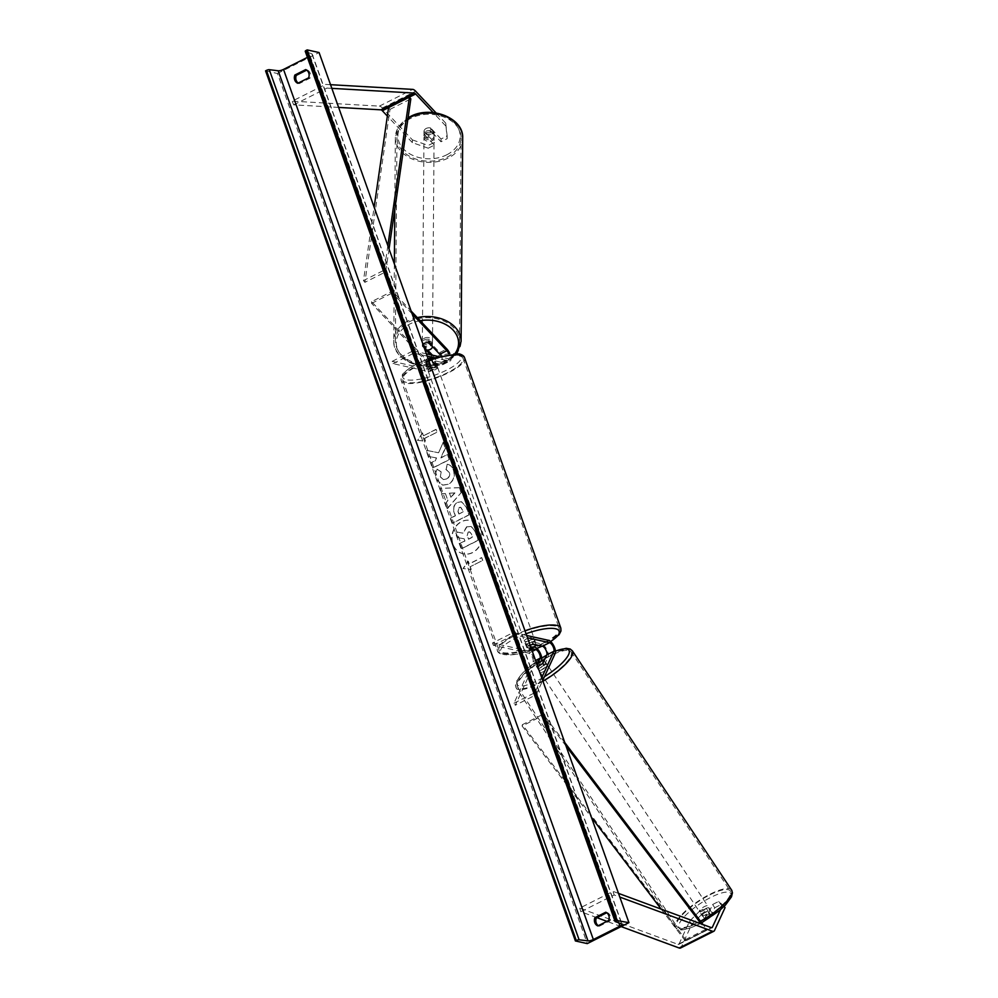 <?xml version="1.0" encoding="UTF-8"?>
<svg xmlns="http://www.w3.org/2000/svg" width="998" height="998" viewBox="0 0 998 998"><rect width="100%" height="100%" fill="white"/><g stroke="black" fill="none" stroke-linecap="round" stroke-linejoin="round"><path stroke-width="0.75" stroke-dasharray="4.99 3.74" d="M537.099 664.793L536.363 666.415L537.71 668.435L540.941 661.412M533.468 646.954L525.958 645.282A5.065 1.422 -19.6 0 1 532.62 641.939L541.652 643.935A7.597 2.969 63.3 0 1 546.754 649.498A7.597 2.969 63.3 0 1 548.139 656.896L544.372 665.092A5.065 1.385 146.4 0 1 540.629 667.637A5.065 1.385 146.4 0 1 537.71 668.435M536.363 666.415A5.065 1.385 -33.6 0 0 537.635 666.29A5.065 1.385 -33.6 0 1 536.662 666.452L538.271 668.885L539.718 665.753A5.065 1.385 -33.6 0 0 537.697 668.66A5.065 1.385 -33.6 0 0 538.271 668.885M526.657 635.476L513.334 632.507L492.513 642.986L527.917 650.858A7.597 2.969 -116.7 0 1 533.019 656.41A7.597 2.969 -116.7 0 1 534.404 663.807L515.317 705.249L536.126 694.77L542.7 680.511M492.513 642.986L493.324 645.269L528.728 653.141A5.065 1.984 -116.7 0 1 532.134 656.846A5.065 1.984 -116.7 0 1 533.057 661.774L513.97 703.228L515.317 705.249M513.334 632.507L514.145 634.803L527.48 637.759M513.97 703.228L534.778 692.749L536.126 694.77M541.702 677.717L534.778 692.749M531.073 647.852A5.065 1.422 -19.6 0 1 530.312 648.064L526.919 647.303A5.065 1.422 -19.6 0 1 530.138 645.232A5.065 1.422 160.4 0 0 526.782 647.577L531.335 648.588M493.324 645.269L514.145 634.803M526.782 647.577L525.958 645.282M543.024 663.059L544.372 665.092M533.443 644.221L532.62 641.939M724.186 906.309L718.722 901.419L712.609 904.5L708.967 912.397A5.065 1.385 146.4 0 1 705.237 914.954A5.065 1.385 146.4 0 1 702.305 915.752L704.463 918.996L708.106 911.099L701.993 914.168L699.835 910.925L705.948 907.856L708.106 911.099M712.609 904.5L714.768 907.743L711.125 915.64A5.065 1.385 146.4 0 1 707.395 918.197A5.065 1.385 146.4 0 1 704.463 918.996M699.835 910.925L689.593 921.142L679.052 944.021A4.054 1.584 -116.7 0 1 678.715 944.395A4.054 1.584 -116.7 0 1 678.203 944.432A4.054 1.584 -116.7 0 1 678.029 944.382L579.713 908.13L613.021 891.364L614.157 894.981L619.808 897.065M689.593 921.142L691.751 924.385L681.21 947.264A8.096 3.169 -116.7 0 1 680.536 948.013M618.498 893.385L613.021 891.364M596.954 917.673L580.848 911.735L614.157 894.981M621.105 926.581L606.909 921.354M579.713 908.13L580.848 911.735M722.901 904.375L720.406 909.789M702.305 915.752L705.948 907.856M718.722 901.419L720.88 904.662L725.059 907.619M714.768 907.743L720.88 904.662M691.751 924.385L701.993 914.168M708.967 912.397L711.125 915.64M441.016 141.778L441.041 139.021L447.154 135.94L445.719 123.128L447.129 138.697L441.016 141.778L430.637 130.763L430.662 128.006A5.065 3.705 -179.6 0 0 426.183 128.455A5.065 3.705 -179.6 0 0 424 131.349L434.38 142.365L428.267 145.446L428.242 148.203L434.355 145.122L434.38 142.365M430.637 130.763A5.065 3.705 -179.6 0 0 426.158 131.212A5.065 3.705 -179.6 0 0 423.975 134.119L434.355 145.122M428.242 148.203L412.386 142.652L412.411 139.895L382.359 107.996A8.096 3.169 63.3 0 0 379.714 106.187A8.096 3.169 63.3 0 0 379.39 106.137L292.214 101.16L325.523 84.406L330.538 84.693M412.386 142.652L387.361 116.08M331.847 88.36L326.995 88.086L325.523 84.406M338.634 107.41L293.674 104.852L292.214 101.16M293.674 104.852L326.995 88.086M445.694 125.898L433.169 112.587M447.129 138.697L447.154 135.94M441.041 139.021L430.662 128.006M412.411 139.895L428.267 145.446M445.719 123.128L436.151 112.986M423.975 134.119L424 131.349M428.99 342.838L429.003 341.116A5.065 3.705 -179.6 0 0 424.524 341.566A5.065 3.705 -179.6 0 0 422.341 344.472L427.606 350.061M371.605 301.67L371.593 303.392L426.021 361.189A5.065 1.984 63.3 0 1 428.591 365.842A5.065 1.984 63.3 0 1 428.267 369.16A5.065 1.984 63.3 0 1 427.618 369.21L392.226 361.338L393.037 363.634L428.441 371.506A7.597 2.969 63.3 0 0 429.402 371.418A7.597 2.969 63.3 0 0 429.889 366.453A7.597 2.969 63.3 0 0 426.034 359.455L371.605 301.67L392.426 291.191L411.151 311.077M428.441 371.506L435.515 367.938A7.597 2.969 63.3 0 0 436.488 367.85A7.597 2.969 63.3 0 0 436.962 362.885A7.597 2.969 63.3 0 0 433.107 355.899L432.433 355.176M440.505 355.176A5.065 1.984 -116.7 0 1 442.014 362.237A5.065 1.984 -116.7 0 1 441.366 362.299L432.334 360.29A5.065 1.422 160.4 0 0 425.672 363.646L434.704 365.655A5.065 1.984 63.3 0 0 435.34 365.592A5.065 1.984 63.3 0 0 435.664 362.286A5.065 1.984 63.3 0 0 433.095 357.621L430.363 354.714M432.695 357.346L449.262 361.026A7.597 2.969 63.3 0 0 450.223 360.939A7.597 2.969 63.3 0 0 449.811 353.566M436.75 356.136L448.439 358.731A5.065 1.984 63.3 0 0 449.088 358.681A5.065 1.984 63.3 0 0 448.776 353.679M393.037 363.634L413.858 353.155L413.047 350.872L426.371 353.828M413.858 353.155L427.194 356.124M435.515 367.938L426.483 365.929A5.065 1.422 -19.6 0 1 433.157 362.586L442.176 364.594A7.597 2.969 -116.7 0 0 443.149 364.507A7.597 2.969 -116.7 0 0 443.623 359.529A7.597 2.969 -116.7 0 0 439.769 352.544L429.003 341.116M371.593 303.392L392.414 292.925L392.426 291.191M424.462 348.452L422.329 346.194A5.065 3.705 0.4 0 1 423.027 344.447A5.065 3.705 0.4 0 0 422.416 345.632L422.428 343.561L426.545 347.928L426.533 349.999M412.149 313.871L392.414 292.925M392.226 361.338L413.047 350.872M425.672 363.646L426.483 365.929M422.329 346.194L422.341 344.472M432.334 360.29L433.157 362.586M526.919 647.303L525.946 644.558A5.065 1.422 160.4 0 0 525.784 645.17A5.065 1.422 160.4 0 0 526.395 645.569A5.065 1.422 160.4 0 0 529.339 645.307L530.312 648.064M534.067 639.543A5.065 1.422 -19.6 0 1 534.679 639.943A5.065 1.422 -19.6 0 1 531.36 642.587A5.065 1.422 -19.6 0 1 525.734 643.735A5.065 1.422 -19.6 0 1 525.135 643.336A5.065 1.422 -19.6 0 1 528.441 640.679A5.065 1.422 -19.6 0 1 534.067 639.543M536.026 644.795L535.165 642.375A5.065 1.422 160.4 0 0 535.327 641.764A5.065 1.422 160.4 0 0 534.716 641.377A5.065 1.422 160.4 0 0 531.772 641.627L532.757 644.371M436.226 364.769A5.065 1.422 -19.6 0 1 436.837 365.168A5.065 1.422 -19.6 0 1 433.519 367.813A5.065 1.422 -19.6 0 1 427.893 368.961A5.065 1.422 -19.6 0 1 427.294 368.561A5.065 1.422 -19.6 0 1 430.6 365.917A5.065 1.422 -19.6 0 1 436.226 364.769M429.215 364.133L425.822 363.372L426.795 366.116A5.065 1.422 160.4 0 0 426.633 366.728A5.065 1.422 160.4 0 0 427.244 367.127A5.065 1.422 160.4 0 0 430.188 366.877L429.215 364.133A5.065 1.422 -19.6 0 0 435.041 361.201L436.014 363.946A5.065 1.422 160.4 0 0 436.176 363.334A5.065 1.422 160.4 0 0 435.577 362.935A5.065 1.422 160.4 0 0 432.621 363.185L431.647 360.44L435.041 361.201M425.822 363.372A5.065 1.422 -19.6 0 1 431.647 360.44M531.772 641.627L535.165 642.375M529.339 645.307L525.946 644.558M430.188 366.877L426.795 366.116M432.621 363.185L436.014 363.946M437.037 367.064A5.065 1.422 -19.6 0 1 437.648 367.451A5.065 1.422 -19.6 0 1 434.33 370.108A5.065 1.422 -19.6 0 1 428.716 371.244A5.065 1.422 -19.6 0 1 428.105 370.857A5.065 1.422 -19.6 0 1 431.423 368.2A5.065 1.422 -19.6 0 1 437.037 367.064M524.923 641.44A5.065 1.422 160.4 0 0 530.549 640.304A5.065 1.422 160.4 0 0 533.855 637.647A5.065 1.422 160.4 0 0 533.256 637.248A5.065 1.422 160.4 0 0 527.63 638.396A5.065 1.422 160.4 0 0 524.312 641.04A5.065 1.422 160.4 0 0 524.923 641.44M555.449 626.083A32.048 8.97 160.4 0 0 519.858 633.318A32.048 8.97 160.4 0 0 498.888 650.097A32.048 8.97 160.4 0 0 502.73 652.605A32.048 8.97 160.4 0 0 538.309 645.369A32.048 8.97 160.4 0 0 559.279 628.59A32.048 8.97 160.4 0 0 555.449 626.083M406.523 382.409A32.048 8.97 -19.6 0 1 402.681 379.901A32.048 8.97 -19.6 0 1 423.651 363.122A32.048 8.97 -19.6 0 1 459.23 355.899A32.048 8.97 -19.6 0 1 463.072 358.407A32.048 8.97 -19.6 0 1 442.102 375.186A32.048 8.97 -19.6 0 1 406.523 382.409M702.343 915.391L704.775 919.033A5.065 1.385 -33.6 0 0 707.395 918.197A5.065 1.385 -33.6 0 0 710.601 916.102L712.036 912.97A5.065 1.385 -33.6 0 0 709.416 913.806A5.065 1.385 -33.6 0 0 706.21 915.902L703.79 912.247A5.065 1.385 -33.6 0 0 701.756 915.154A5.065 1.385 -33.6 0 0 702.343 915.391L703.79 912.247M705.91 908.542A5.065 1.385 -33.6 0 0 700.683 913.532A5.065 1.385 -33.6 0 0 703.889 912.92A5.065 1.385 -33.6 0 0 709.116 907.93A5.065 1.385 -33.6 0 0 705.91 908.542M544.01 665.279A5.065 1.385 -33.6 0 0 538.783 670.282A5.065 1.385 -33.6 0 0 541.976 669.67A5.065 1.385 -33.6 0 0 547.203 664.668A5.065 1.385 -33.6 0 0 544.01 665.279M539.718 665.753L538.097 663.321M544.122 660.676L545.544 662.822L544.11 665.953A5.065 1.385 -33.6 0 0 546.131 663.046A5.065 1.385 -33.6 0 0 545.544 662.822M544.11 665.953L542.488 663.52M536.662 666.452L537.248 665.192M704.775 919.033L706.21 915.902M708.168 912.459A5.065 1.385 -33.6 0 0 710.189 909.552A5.065 1.385 -33.6 0 0 709.615 909.315L708.168 912.459L710.601 916.102M712.036 912.97L709.615 909.315M545.357 667.313A5.065 1.385 -33.6 0 0 540.13 672.303A5.065 1.385 -33.6 0 0 543.336 671.691A5.065 1.385 -33.6 0 0 548.563 666.701A5.065 1.385 -33.6 0 0 545.357 667.313M702.542 910.9A5.065 1.385 146.4 0 1 699.336 911.511A5.065 1.385 146.4 0 1 704.563 906.508A5.065 1.385 146.4 0 1 707.769 905.897A5.065 1.385 146.4 0 1 702.542 910.9M709.94 894.819A32.048 8.77 146.4 0 1 730.237 890.94A32.048 8.77 146.4 0 1 697.153 922.589A32.048 8.77 146.4 0 1 676.869 926.468A32.048 8.77 146.4 0 1 709.94 894.819M537.947 683.393A32.048 8.77 -33.6 0 0 571.031 651.744A32.048 8.77 -33.6 0 0 550.734 655.611A32.048 8.77 -33.6 0 0 517.663 687.26A32.048 8.77 -33.6 0 0 537.947 683.393M481.161 530.113A17.078 14.982 102.5 0 1 478.429 547.69A17.078 14.982 102.5 0 1 463.409 553.853A17.078 14.982 102.5 0 1 453.067 544.247A17.078 14.982 102.5 0 1 455.799 526.67A17.078 14.982 102.5 0 1 470.819 520.507A17.078 14.982 102.5 0 1 481.161 530.113M480.924 530.063A17.078 14.982 102.5 0 1 478.192 547.64A17.078 14.982 102.5 0 1 463.172 553.803A17.078 14.982 102.5 0 1 452.83 544.197A17.078 14.982 102.5 0 1 455.562 526.62A17.078 14.982 102.5 0 1 470.582 520.457A17.078 14.982 102.5 0 1 480.924 530.063M437.299 469.235C435.515 471.954 435.215 475.285 436.425 479.24L442.675 485.165L448.451 484.329C453.603 481.211 455.35 476.533 453.678 470.32C452.244 466.727 450.16 464.719 447.428 464.295L446.106 469.459L449.474 472.491C450.198 475.347 449.25 477.543 446.63 479.065L443.399 479.576L440.58 476.957L441.128 471.805L437.062 469.185C435.278 471.892 434.978 475.235 436.188 479.19L442.438 485.115L448.214 484.279C453.366 481.161 455.113 476.483 453.441 470.258C452.007 466.677 449.923 464.669 447.191 464.232L447.428 464.295M455.213 515.741L450.447 518.137L452.256 523.214L468.91 514.831L466.116 506.984L461.301 501.72L457.745 502.393C453.903 504.726 452.843 508.356 454.552 513.284L455.45 515.791L450.684 518.187L452.493 523.264L469.147 514.881L466.353 507.034L461.55 501.769L457.508 502.331C453.666 504.676 452.605 508.306 454.315 513.234L455.45 515.791M438.584 452.768L443.274 442.226L445.42 448.239L440.904 457.945L447.665 454.552L449.474 459.629L432.82 468.012L431.011 462.935L435.315 460.764L436.538 457.957L428.716 456.46L426.533 450.372L438.584 452.768L443.274 442.226M606.722 912.758L607.158 912.546A6.325 5.551 102.5 0 1 610.09 920.792L599.262 926.231A6.325 5.551 102.5 0 1 598.276 925.695M265.568 70.846L277.456 73.49L587.286 943.597M277.456 73.49L319.086 52.545M298.227 83.059A6.325 5.551 -77.5 0 0 299.213 83.595L310.041 78.156A6.325 5.551 -77.5 0 0 307.11 69.91L306.673 70.134M470.258 566.702L471.243 569.446L463.284 568.598L468.299 561.2L469.285 563.957L481.772 557.67L482.758 560.414L470.258 566.702L482.758 560.414M422.641 432.982L417.626 440.368L425.585 441.216L424.599 438.471L437.087 432.184L436.114 429.439L423.626 435.727L422.404 432.92L417.626 440.368M445.42 493.611L447.952 500.709L445.457 503.479L447.316 508.718L461.226 492.588L459.492 487.723L440.068 488.359L441.989 493.773L445.42 493.611L447.952 500.709M615.279 921.603L305.438 51.497L311.863 53.817A4.304 1.21 -19.6 0 1 312.199 54.104A4.304 1.21 -19.6 0 1 310.166 56L307.409 57.385M608.668 920.468L610.09 920.792M597.839 925.919L599.262 926.231M605.736 912.222L607.158 912.546M308.619 77.832L310.041 78.156M305.687 69.586L307.11 69.91M297.791 83.283L299.213 83.595M466.902 526.844L463.072 533.219L455.687 531.772L457.783 537.648L464.157 538.795L464.943 541.028L459.891 543.573L461.7 548.663L478.391 540.255L475.298 531.585L471.368 526.507L466.615 526.807L462.835 533.169L455.687 531.772M457.783 537.648L463.92 538.745L464.706 540.978L459.654 543.511L461.463 548.601L478.154 540.205L475.06 531.522L471.118 526.457L466.852 526.869M457.546 537.585L455.45 531.722M482.508 560.365L481.772 557.67M470.021 566.652L471.006 569.396L463.047 568.536L468.062 561.15L469.048 563.895L481.535 557.62M417.389 440.318L425.585 441.216M425.348 441.166L424.599 438.471M424.362 438.421L437.087 432.184M423.626 435.727L435.876 429.389L436.85 432.134M423.389 435.677L422.404 432.92M443.037 442.176L445.183 448.189L440.667 457.895L447.428 454.502L449.237 459.579L432.583 467.95L430.774 462.872L435.078 460.714L436.301 457.907L428.466 456.41L426.296 450.31L438.347 452.705M459.379 507.545L460.802 507.308L463.471 511.762L459.068 513.97L458.207 511.562L459.142 507.495L460.565 507.258L463.471 511.762M463.234 511.712L459.068 513.97M458.831 513.92L457.97 511.512L459.142 507.495M447.191 464.232L446.106 469.459M445.869 469.409L449.237 472.428C449.961 475.298 449.013 477.493 446.393 479.015L443.162 479.527L440.343 476.907L441.128 471.805M440.891 471.755L437.062 469.185M450.959 497.353L449.512 493.274L454.938 492.925L450.959 497.353L449.512 493.274M449.275 493.212L454.938 492.925M447.715 500.659L445.457 503.479M445.22 503.429L447.316 508.718M447.079 508.668L461.226 492.588M460.989 492.538L459.492 487.723M459.255 487.673L440.068 488.359M439.831 488.309L441.989 493.773M441.752 493.723L445.183 493.561M454.701 492.875L450.722 497.303M468.386 532.121L469.684 531.897L471.393 533.855L472.578 537.186L468.573 539.207L467.376 535.851L468.149 532.071L469.447 531.834L471.156 533.805L472.341 537.136L468.336 539.145L467.139 535.789L468.149 532.071M434.005 135.341L434.03 132.235A5.065 3.705 0.4 0 1 431.947 134.568A5.065 3.705 0.4 0 1 428.204 135.167L424.088 130.8A5.065 3.705 0.4 0 1 426.183 128.455A5.065 3.705 0.4 0 1 429.913 127.856L429.889 130.963A5.065 3.705 0.4 0 1 434.105 134.655A5.065 3.705 0.4 0 1 434.005 135.341L429.889 130.963M426.146 132.934A5.065 3.705 0.4 0 1 431.386 132.722A5.065 3.705 0.4 0 1 434.093 136.04A5.065 3.705 0.4 0 1 431.909 139.059A5.065 3.705 0.4 0 1 426.657 139.271A5.065 3.705 0.4 0 1 423.963 135.953A5.065 3.705 0.4 0 1 426.146 132.934M424.537 339.844A5.065 3.705 0.4 0 1 429.776 339.632A5.065 3.705 0.4 0 1 432.483 342.938A5.065 3.705 0.4 0 1 430.3 345.957A5.065 3.705 0.4 0 1 425.048 346.169A5.065 3.705 0.4 0 1 422.354 342.863A5.065 3.705 0.4 0 1 424.537 339.844M428.267 340.63A5.065 3.705 0.4 0 1 432.471 344.322A5.065 3.705 0.4 0 1 432.384 344.996L428.267 340.63L428.242 342.701M432.371 346.418L432.384 344.996M426.545 347.928A5.065 3.705 0.4 0 1 422.341 344.248A5.065 3.705 0.4 0 1 422.428 343.561M422.416 345.632L424.088 347.404M434.03 132.235L429.913 127.856M424.088 130.8L424.063 133.894L428.179 138.273A5.065 3.705 0.4 0 1 423.975 134.58A5.065 3.705 0.4 0 1 424.063 133.894M428.179 138.273L428.204 135.167M424.549 338.122A5.065 3.705 0.4 0 1 429.789 337.91A5.065 3.705 0.4 0 1 432.496 341.216A5.065 3.705 0.4 0 1 430.313 344.235A5.065 3.705 0.4 0 1 425.073 344.447A5.065 3.705 0.4 0 1 422.366 341.141A5.065 3.705 0.4 0 1 424.549 338.122M431.897 140.78A5.065 3.705 -179.6 0 0 434.08 137.761A5.065 3.705 -179.6 0 0 431.373 134.456A5.065 3.705 -179.6 0 0 426.134 134.668A5.065 3.705 -179.6 0 0 423.95 137.687A5.065 3.705 -179.6 0 0 426.645 140.992A5.065 3.705 -179.6 0 0 431.897 140.78M410.777 118.35A32.048 23.465 -179.6 0 0 396.967 137.475A32.048 23.465 -179.6 0 0 414.058 158.42A32.048 23.465 -179.6 0 0 447.254 157.085A32.048 23.465 -179.6 0 0 461.064 137.974A32.048 23.465 -179.6 0 0 443.973 117.016A32.048 23.465 -179.6 0 0 410.777 118.35M445.669 360.54A32.048 23.465 0.4 0 1 412.473 361.887A32.048 23.465 0.4 0 1 395.383 340.929A32.048 23.465 0.4 0 1 409.192 321.818A32.048 23.465 0.4 0 1 442.388 320.47A32.048 23.465 0.4 0 1 459.479 341.428A32.048 23.465 0.4 0 1 445.669 360.54M661.187 909.128L685.302 940.877L706.122 930.398L701.157 923.874M566.003 745.968L542.9 715.554L522.091 726.033L591.39 817.262M685.302 940.877L685.614 939.505L522.391 724.66L543.211 714.181L542.9 715.554M522.391 724.66L522.091 726.033M685.614 939.505L706.422 929.026L703.041 924.56M564.818 742.624L543.211 714.181M706.122 930.398L706.422 929.026M387.848 245.62L384.292 270.109L363.472 280.588L374.138 207.122M388.584 107.609L390.006 109.368L364.894 282.347L385.715 271.868L384.292 270.109M364.894 282.347L363.472 280.588M389.033 248.976L385.715 271.868M390.006 109.368L410.827 98.889M527.917 650.858L534.99 647.29M534.404 663.807L541.477 660.239M533.057 661.774L535.577 660.514M528.728 653.141L532.308 651.345M548.139 656.896L555.225 653.328M541.652 643.935L548.725 640.379M679.052 944.021L711.524 927.678M678.029 944.382L711.337 927.629M681.21 947.264L714.518 930.498M382.359 107.996L415.667 91.23M379.39 106.137L412.698 89.383M426.034 359.455L433.107 355.899M427.618 369.21L434.704 365.655M426.021 361.189L433.095 357.621M439.769 352.544L446.855 348.988M441.366 362.299L448.439 358.731M442.176 364.594L449.262 361.026M526.058 633.755A31.138 8.72 160.4 0 0 504.302 654.526A31.138 8.72 160.4 0 0 536.812 648.338M541.964 646.118A31.138 8.72 160.4 0 0 550.597 641.465M560.814 628.054A33.67 9.419 -19.6 0 1 538.783 645.681A33.67 9.419 -19.6 0 1 501.395 653.278A33.67 9.419 -19.6 0 1 497.366 650.646A33.67 9.419 -19.6 0 1 524.998 630.798M457.67 353.978A31.138 8.72 -19.6 0 1 446.667 370.108A31.138 8.72 -19.6 0 1 406.448 379.751A31.138 8.72 -19.6 0 1 417.451 363.621A31.138 8.72 -19.6 0 1 457.67 353.978M428.791 360.615A33.67 9.419 160.4 0 0 401.159 380.45A33.67 9.419 160.4 0 0 405.188 383.082A33.67 9.419 160.4 0 0 442.563 375.485A33.67 9.419 160.4 0 0 464.594 357.858M698.687 924.223A31.138 8.52 146.4 0 1 679.289 923.612A31.138 8.52 146.4 0 1 711.112 897.239A31.138 8.52 146.4 0 1 730.499 897.851A31.138 8.52 146.4 0 1 698.687 924.223M731.584 890.041A33.67 9.219 -33.6 0 0 710.264 894.108A33.67 9.219 -33.6 0 0 675.521 927.367A33.67 9.219 -33.6 0 0 696.829 923.3A33.67 9.219 -33.6 0 0 700.571 921.316M555.474 651.17A31.138 8.52 -33.6 0 0 549.212 653.977A31.138 8.52 -33.6 0 0 546.567 655.362M541.739 658.156A31.138 8.52 -33.6 0 0 516.764 682.145A31.138 8.52 -33.6 0 0 536.774 680.973A31.138 8.52 -33.6 0 0 544.484 676.644M542.949 681.21A33.67 9.219 146.4 0 1 537.623 684.092A33.67 9.219 146.4 0 1 516.315 688.158A33.67 9.219 146.4 0 1 551.058 654.913A33.67 9.219 146.4 0 1 572.378 650.846M310.166 56L618.86 922.9M311.863 53.817L621.692 923.923M446.742 154.815A31.138 22.804 -179.6 0 0 454.639 123.116A31.138 22.804 -179.6 0 0 411.301 117.178A31.138 22.804 -179.6 0 0 403.417 148.877A31.138 22.804 -179.6 0 0 446.742 154.815M462.685 137.986A33.67 24.651 0.4 0 1 448.177 158.071A33.67 24.651 0.4 0 1 413.297 159.468A33.67 24.651 0.4 0 1 395.345 137.462A33.67 24.651 0.4 0 1 407.995 118.375M455.163 353.354A31.138 22.804 0.4 0 1 445.133 361.713A31.138 22.804 0.4 0 1 401.807 355.787A31.138 22.804 0.4 0 1 409.691 324.088A31.138 22.804 0.4 0 1 420.208 320.695M417.314 317.626A33.67 24.651 -179.6 0 0 408.269 320.832A33.67 24.651 -179.6 0 0 393.761 340.917A33.67 24.651 -179.6 0 0 411.712 362.923A33.67 24.651 -179.6 0 0 446.593 361.526A33.67 24.651 -179.6 0 0 461.101 341.441M678.715 944.395L712.023 927.629M429.402 371.418L436.488 367.85M428.267 369.16L435.34 365.592M442.014 362.237L449.088 358.681M443.149 364.507L450.223 360.939M428.179 358.893L410.54 367.364L402.843 373.851L400.996 377.531L401.159 380.45L497.366 650.646C497.715 652.355 499.574 653.715 502.93 654.7L517.75 654.102L536.899 648.413M542.139 646.155L550.721 641.577M535.327 641.764L534.679 639.943M436.837 365.168L436.176 363.334M427.294 368.561L426.633 366.728M525.784 645.17L525.135 643.336M437.648 367.451L533.855 637.647M402.681 379.901L498.888 650.097M463.072 358.407L559.279 628.59M428.105 370.857L524.312 641.04M701.669 922.776L698.475 924.46C680.948 932.743 677.006 929.749 675.521 927.367L516.315 688.158L515.467 685.426L516.403 681.409L522.366 673.276L528.441 667.6L541.727 658.056M555.449 651.008L546.642 655.199M701.756 915.154L700.683 913.532M538.783 670.282L537.697 668.66M547.203 664.668L546.131 663.046M710.189 909.552L709.116 907.93M540.13 672.303L699.336 911.511M571.031 651.744L730.237 890.94M517.663 687.26L676.869 926.468M548.563 666.701L707.769 905.897M312.199 54.104L622.041 924.21M394.36 263.921L393.761 340.917C392.626 361.039 425.684 373.676 446.293 362.249L456.972 353.467M434.105 134.655L434.093 136.04M432.483 342.938L432.471 344.322M422.354 342.863L422.341 344.248M423.975 134.58L423.963 135.953M408.082 117.776L398.214 127.345L395.345 137.462L394.784 209.405M432.496 341.216L434.08 137.761M395.383 340.929L396.967 137.475M459.479 341.428L461.064 137.974M422.366 341.141L423.95 137.687"/><path stroke-width="1.5" d="M537.248 665.192L538.097 663.321A5.065 1.385 -33.6 0 1 541.303 661.225A5.065 1.385 -33.6 0 1 543.935 660.389L542.488 663.52A5.065 1.385 -33.6 0 1 539.282 665.616A5.065 1.385 -33.6 0 1 537.635 666.29A5.065 1.385 -33.6 0 0 539.282 665.616A5.065 1.385 -33.6 0 0 543.024 663.059L546.792 654.863A5.065 1.984 63.3 0 0 545.869 649.935A5.065 1.984 63.3 0 0 542.463 646.23L533.443 644.221A5.065 1.422 160.4 0 0 530.138 645.232A5.065 1.422 -19.6 0 1 532.757 644.371L536.026 644.795M533.468 646.954L534.99 647.29A7.597 2.969 -116.7 0 1 540.093 652.854A7.597 2.969 -116.7 0 1 541.477 660.239L540.941 661.412M531.335 648.588L535.801 649.586A5.065 1.984 -116.7 0 1 539.207 653.291A5.065 1.984 -116.7 0 1 540.13 658.218L537.099 664.793M527.48 637.759L549.549 642.675A5.065 1.984 -116.7 0 1 552.954 646.38A5.065 1.984 -116.7 0 1 553.878 651.307L541.702 677.717M526.657 635.476L548.725 640.379A7.597 2.969 -116.7 0 1 553.84 645.943A7.597 2.969 -116.7 0 1 555.225 653.328L542.7 680.511M724.186 906.309L725.059 907.619L714.518 930.498A8.096 3.169 -116.7 0 1 713.844 931.246L680.536 948.013A8.096 3.169 -116.7 0 1 679.501 948.1A8.096 3.169 -116.7 0 1 679.164 948L621.105 926.581M713.844 931.246A8.096 3.169 -116.7 0 1 712.809 931.346A8.096 3.169 -116.7 0 1 712.472 931.234L619.808 897.065M720.406 909.789L712.36 927.254A4.054 1.584 -116.7 0 1 712.023 927.629A4.054 1.584 -116.7 0 1 711.512 927.678A4.054 1.584 -116.7 0 1 711.337 927.629L618.498 893.385M606.909 921.354L596.954 917.673M436.151 112.986L415.667 91.23A8.096 3.169 63.3 0 0 413.022 89.421A8.096 3.169 63.3 0 0 412.698 89.383L330.538 84.693M433.169 112.587L415.655 93.987A4.054 1.584 63.3 0 0 414.32 93.088A4.054 1.584 63.3 0 0 414.17 93.063L331.847 88.36M387.361 116.08L382.346 110.753A4.054 1.584 63.3 0 0 381.011 109.842A4.054 1.584 63.3 0 0 380.849 109.83L338.634 107.41M432.371 346.418L428.242 342.701A5.065 3.705 0.4 0 0 424.512 343.287A5.065 3.705 0.4 0 0 423.027 344.447A5.065 3.705 0.4 0 1 424.512 343.287A5.065 3.705 0.4 0 1 428.99 342.838L439.756 354.265A5.065 1.984 -116.7 0 1 440.505 355.176M449.811 353.566A7.597 2.969 63.3 0 0 446.855 348.988L411.151 311.077M448.776 353.679A5.065 1.984 63.3 0 0 446.842 350.71L412.149 313.871M426.371 353.828L436.75 356.136M427.194 356.124L432.695 357.346M427.606 350.061L432.433 355.176M430.363 354.714L424.462 348.452M536.151 645.132A5.065 1.422 -19.6 0 1 531.073 647.852M294.859 75.037A6.325 5.551 -77.5 0 0 294.734 79.965A6.325 5.551 -77.5 0 0 297.791 83.283L308.619 77.832A6.325 5.551 -77.5 0 0 305.687 69.586L294.859 75.037L296.281 75.361A6.325 5.551 -77.5 0 0 296.156 80.277A6.325 5.551 -77.5 0 0 298.227 83.059M594.908 917.673L605.736 912.222A6.325 5.551 102.5 0 1 608.668 920.468L597.839 925.919A6.325 5.551 102.5 0 1 594.783 922.601A6.325 5.551 102.5 0 1 594.908 917.673L596.33 917.985L606.722 912.758M598.276 925.695A6.325 5.551 102.5 0 1 596.205 922.913A6.325 5.551 102.5 0 1 596.33 917.985M587.286 943.597L628.927 922.651L616.165 920.455A2.283 0.636 160.4 0 0 615.092 921.453A2.283 0.636 160.4 0 0 615.279 921.603L621.692 923.923A4.304 1.21 -19.6 0 1 622.041 924.21A4.304 1.21 -19.6 0 1 620.008 926.107L593.348 939.517A4.304 1.21 -19.6 0 1 587.997 940.877L579.114 939.804A2.283 0.636 160.4 0 0 576.283 940.528L575.409 940.964L587.286 943.597M617.038 920.006L307.209 49.9L319.086 52.545L628.927 922.651M306.673 70.134L296.281 75.361M307.409 57.385L283.519 69.398A4.304 1.21 -19.6 0 1 278.168 70.771L269.285 69.685A2.283 0.636 160.4 0 0 266.441 70.409L265.568 70.846L575.409 940.964M307.209 49.9L306.336 50.337A2.283 0.636 160.4 0 0 305.263 51.347A2.283 0.636 160.4 0 0 305.438 51.497M432.359 347.067A5.065 3.705 0.4 0 1 430.275 349.412A5.065 3.705 0.4 0 1 426.533 349.999L424.088 347.404M701.157 923.874L566.003 745.968M661.187 909.128L591.39 817.262M703.041 924.56L564.818 742.624M374.138 207.122L388.584 107.609L409.405 97.13L387.848 245.62M409.405 97.13L410.827 98.889L389.033 248.976M535.577 660.514L540.13 658.218M532.308 651.345L535.801 649.586M546.792 654.863L553.878 651.307M542.463 646.23L549.549 642.675M679.164 948L712.472 931.234M711.524 927.678L712.36 927.254M380.849 109.83L414.17 93.063M382.346 110.753L415.655 93.987M439.756 354.265L446.842 350.71M536.812 648.338A31.138 8.72 160.4 0 0 541.964 646.118M550.597 641.465A31.138 8.72 160.4 0 0 555.512 628.752A31.138 8.72 160.4 0 0 526.058 633.755M524.998 630.798A33.67 9.419 -19.6 0 1 556.772 625.422A33.67 9.419 -19.6 0 1 560.814 628.054L464.594 357.858A33.67 9.419 160.4 0 0 460.565 355.226A33.67 9.419 160.4 0 0 428.791 360.615M546.567 655.362A31.138 8.52 -33.6 0 0 541.739 658.156M700.571 921.316A33.67 9.219 -33.6 0 0 731.584 890.041L572.378 650.846A33.67 9.219 146.4 0 1 542.949 681.21M544.484 676.644A31.138 8.52 -33.6 0 0 568.723 654.326A31.138 8.52 -33.6 0 0 555.474 651.17M618.86 922.9L620.008 926.107M283.519 69.398L593.348 939.517M306.336 50.337L616.165 920.455M266.441 70.409L576.283 940.528M269.285 69.685L579.114 939.804M278.168 70.771L587.997 940.877M407.995 118.375A33.67 24.651 0.4 0 1 409.854 117.377A33.67 24.651 0.4 0 1 444.734 115.968A33.67 24.651 0.4 0 1 462.685 137.986L461.101 341.441A33.67 24.651 -179.6 0 0 417.314 317.626M420.208 320.695A31.138 22.804 0.4 0 1 451.894 328.891A31.138 22.804 0.4 0 1 455.163 353.354M536.899 648.413L542.139 646.155M550.721 641.577L559.117 634.641L560.976 630.973L560.814 628.054M428.179 358.893L459.03 353.803C462.398 354.789 464.245 356.136 464.594 357.858M546.642 655.199L541.727 658.056M555.449 651.008L566.203 648.313L570.157 648.999L572.378 650.846M701.669 922.776L719.446 910.6L725.534 904.937L731.497 896.803L732.432 892.786L731.584 890.041M305.263 51.347L615.092 921.453M408.082 117.776L410.153 116.641C430.762 105.227 463.808 117.851 462.685 137.986M456.972 353.467L461.101 341.441M394.784 209.405L394.36 263.921"/></g></svg>

